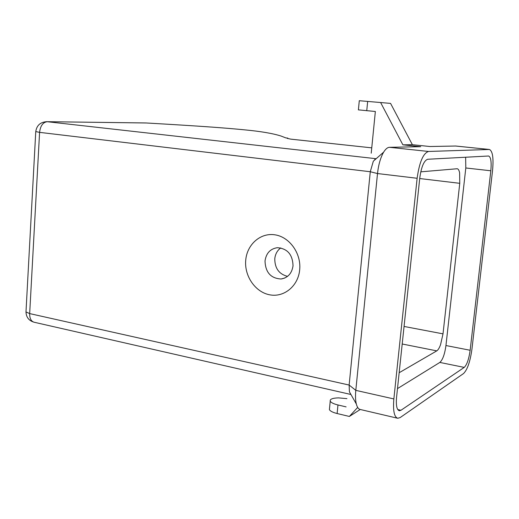 <?xml version="1.0" encoding="UTF-8"?>
<svg xmlns="http://www.w3.org/2000/svg" width="519" height="519" viewBox="0 0 519 519"><rect width="100%" height="100%" fill="white"/><g stroke="black" fill="none" stroke-linecap="round" stroke-linejoin="round"><path stroke-width="0.78" d="M144.723 122.938L146.39 122.984C201.917 126.195 224.902 127.914 244.579 129.847C260.694 131.359 272.864 133.428 281.103 136.062L285.813 137.898L287.773 138.099L287.215 138.372L290.899 139.163L371.753 147.857L291.023 139.163M399.163 372.733L436.777 350.87C438.075 350.053 439.327 348.015 440.54 344.752L443.012 333.86L459.756 183.317L459.626 172.872C459.107 170.284 458.29 168.909 457.168 168.74L420.766 171.841M265.014 261.012C266.163 253.22 270.269 248.783 277.328 247.699C287.39 248.484 292.625 254.511 293.034 265.786C291.886 273.383 287.922 277.782 281.136 278.995C270.847 278.431 265.475 272.436 265.014 261.012M280.76 247.913C277.269 250.482 275.278 254.109 274.778 258.793C274.817 268.304 279.073 274.168 287.539 276.374M245.714 260.369C246.921 244.546 260.441 232.48 274.966 234.828C289.511 236.943 301.305 253.369 299.703 269.646C298.321 285.969 284.075 297.666 269.744 294.818C255.38 292.21 244.3 276.16 245.714 260.369M329.533 408.336L329.409 409.608C330.188 411.119 332.763 412.43 337.123 413.526L349.358 416.452L357.675 407.428M337.123 413.526L337.966 404.969C333.594 403.892 331.012 402.608 330.227 401.129C329.799 399.143 332.549 398.06 338.479 397.872L346.932 398.644M360.231 409.491L349.358 416.452M337.966 404.969L346.115 406.883M371.228 153.176L375.354 111.488L358.395 109.866M366.751 110.716L367.66 101.426L359.284 100.712L358.395 109.905M489.411 149.478C492.654 151.029 493.699 158.074 492.55 170.608L471.946 349.125C470.195 361.587 467.392 369.736 463.525 373.557L400.188 417.548L397.775 418.275C394.193 417.068 392.889 410.626 393.856 398.942L417.127 178.277C419.397 162.142 423.206 153.209 428.545 151.464L489.411 149.478L455.688 146.021L429.862 146.514L412.371 144.697L390.567 103.398L380.615 102.528L402.88 144.833L420.721 146.695L389.464 147.312C387.531 147.383 385.591 148.998 383.645 152.151C380.544 157.536 378.494 164.666 377.508 173.547L355.807 390.359C355.281 395.848 355.457 400.383 356.319 403.977C357.202 407.357 358.545 409.199 360.361 409.51L397.359 418.178M367.66 101.426L380.615 102.528M412.371 144.697L402.88 144.833M427.714 159.262L488.626 156.005C490.896 157.075 491.623 161.999 490.825 170.783L470.149 350.267C468.916 359.051 466.938 364.76 464.233 367.4L400.96 410.276L399.319 410.756C396.801 409.9 395.887 405.384 396.574 397.204L419.767 178.011C421.337 166.807 423.984 160.553 427.714 159.262M397.483 388.608L439.84 362.431C442.701 359.855 444.738 354.23 445.951 345.537L465.803 167.974L465.64 157.231M376.119 158.743L373.33 161.188L370.274 171.737L349.138 385.053L349.41 391.793L350.876 394.375M287.753 138.534L287.773 138.099M46.282 121.68L146.39 122.984M26.015 311.413L26.021 311.951L29.674 313.593L39.587 132.364L35.759 131.573M375.243 159.515L374.724 159.456M443.012 333.86L404.061 326.451M400.96 410.276L397.723 409.53M464.233 367.4L439.84 362.431M470.149 350.267L445.951 345.537M490.825 170.783L465.803 167.974M402.206 344L436.777 350.87M419.709 178.536L459.756 183.317M393.856 398.942L355.807 390.359L349.138 385.053L29.674 313.593C29.615 318.491 31.127 321.378 34.209 322.254C28.934 320.761 26.197 317.304 25.989 311.887L35.753 131.69C36.667 125.423 40.333 122.088 46.736 121.686L145.502 122.951M376.152 158.717L47.242 121.718C42.941 122.27 40.385 125.819 39.587 132.364L370.274 171.737L377.508 173.547L417.127 178.277M489.216 149.472L455.474 146.014M428.545 151.464L389.464 147.312M375.269 159.489L374.75 159.43M329.409 409.608L330.227 401.129M281.136 278.995L284.86 277.996M349.41 391.793L356.319 403.977M373.33 161.188L383.645 152.151M350.941 394.492L34.209 322.254"/></g></svg>
